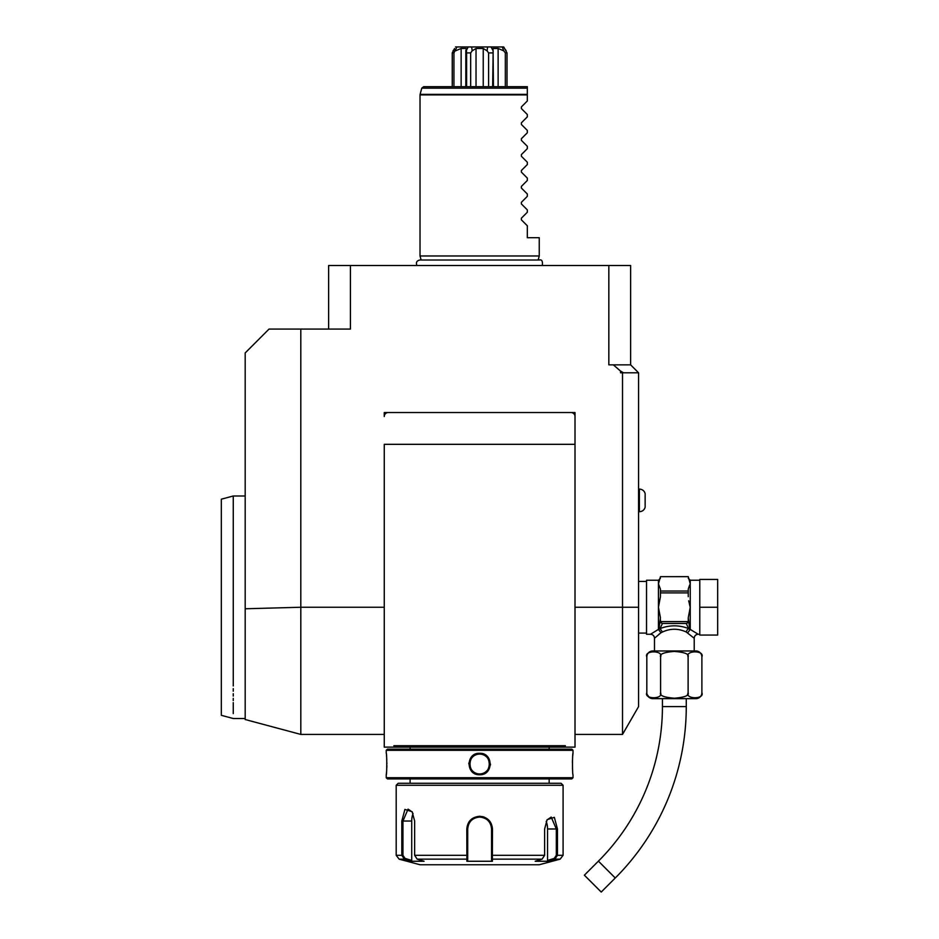 <?xml version="1.0" encoding="UTF-8"?>
<svg xmlns="http://www.w3.org/2000/svg" width="939" height="939" viewBox="0 0 939 939"><rect width="100%" height="100%" fill="white"/><g stroke="black" fill="none" stroke-linecap="round" stroke-linejoin="round"><path stroke-width="1.41" d="M575.008 412.538L575.008 444.323L384.262 444.323L384.262 747.127L575.008 747.127L575.008 412.538L384.262 412.538L575.008 412.538L575.008 416.517A3.979 3.979 0 0 0 571.029 412.538L575.008 412.538M622.522 734.415L622.522 607.251L638.579 607.251L638.579 706.598L622.522 734.415L575.008 734.415M620.538 371.081L623.519 372.795L620.538 372.795L620.538 371.081L613.343 364.848L630.632 364.848L630.632 265.502L608.836 265.502L608.836 364.848L613.343 364.848M328.627 329.084L328.627 265.502L608.836 265.502M350.423 265.502L350.423 329.084L269.024 329.084L245.185 352.935L245.185 608.777L300.809 607.251L300.809 329.084M622.522 372.795L622.522 607.251L575.008 607.251M623.519 372.795L638.579 372.795L638.579 607.251M638.579 372.795L630.632 364.848M388.194 265.502L386.856 265.502L388.194 265.502M393.594 265.502L394.955 265.502L393.594 265.502M396.317 265.502L397.667 265.502L396.317 265.502M399.005 265.502L400.331 265.502L399.005 265.502M384.262 734.415L300.809 734.415L245.185 719.52L245.185 608.777M300.809 607.251L300.82 734.415L300.82 607.251L384.262 607.251M565.395 745.73L564.75 747.127L565.395 745.73L393.864 745.73L394.521 747.127L393.864 745.73M384.262 416.517L384.262 412.538L388.241 412.538A3.979 3.979 0 0 0 384.262 416.517M416.963 747.127L542.296 747.127M573.013 750.308L571.828 749.122L387.443 749.122L386.246 750.308L386.246 753.289C386.938 752.655 386.938 775.379 386.246 774.745L386.246 777.727L573.013 777.727L573.013 774.745C572.332 775.379 572.332 752.667 573.013 753.289L573.013 750.308L386.246 750.308M479.629 753.289C493.632 752.691 493.574 775.391 479.629 774.745C465.638 775.356 465.697 752.644 479.629 753.289L479.629 754.087C466.824 753.407 466.859 774.64 479.629 773.959C492.447 774.628 492.412 753.395 479.629 754.087C492.447 753.407 492.412 774.64 479.629 773.959C466.824 774.628 466.859 753.395 479.629 754.087A9.93 9.93 0 0 0 469.7 764.017A9.93 9.93 0 0 0 479.629 773.947A9.93 9.93 0 0 0 489.571 764.017A9.93 9.93 0 0 0 479.629 754.087M386.246 774.745L386.328 774.053M386.363 773.724L386.516 772.128M386.798 767.949L386.868 765.52M386.88 763.618L386.868 762.867M386.786 759.956L386.68 757.926M386.586 756.705L386.492 755.602M572.99 753.571L572.907 754.24M572.849 754.827L572.778 755.602M572.673 756.869L572.602 757.75M572.461 760.226L572.403 762.597M572.473 767.973L572.614 770.414M468.866 762.973L468.807 763.923M490.393 765.132L490.451 764.064M386.246 777.727L387.443 778.924L571.828 778.924L573.013 777.727M396.188 785.274L563.083 785.274L561.099 783.29L398.171 783.29L396.188 785.274L396.188 855.312L401.81 855.312L401.81 821.038L404.92 809.406L412.139 811.742L414.639 821.038L414.639 855.312L417.174 859.15L424.064 861.263L411.317 861.263L404.416 859.15L401.81 855.312L402.948 855.312L402.948 821.038L408.054 809.125L412.327 812.047M546.932 819.993L551.216 817.071L556.322 828.984L556.322 855.312L563.083 855.312L560.137 859.15L554.843 859.15L547.953 861.263L535.207 861.263L542.096 859.15L492.376 859.15L492.388 861.263L466.883 861.263L466.8 828.984C467.54 821.296 471.812 817.059 479.629 816.273C487.458 817.059 491.743 821.308 492.47 828.984L492.376 859.15L491.555 858.387L491.555 860.441L491.555 828.984L491.555 855.312L544.62 855.312L544.62 828.984L547.12 819.688L554.339 817.341L557.461 828.984L557.461 855.312L554.843 859.15L554.256 858.387L547.543 860.441L547.543 828.984A11.925 5.963 -90 0 0 546.181 821.425M484.489 817.223L482.646 816.625M542.096 859.15L544.62 855.312M556.322 855.312L554.256 858.387M491.555 843.105L491.531 828.292A11.925 11.925 0 0 1 491.555 828.984A11.925 11.925 0 0 0 491.531 828.292M491.449 827.412L491.027 825.475A11.925 11.925 0 0 1 491.027 825.487A11.925 11.925 0 0 0 491.027 825.475M490.581 824.278L489.372 822.106M488.573 821.097A11.925 11.925 0 0 0 488.069 820.569A11.925 11.925 0 0 1 488.573 821.097L487.822 820.322M485.686 818.714L484.16 817.963M480.252 817.083L479.007 817.083M474.829 818.08L473.831 818.573M470.228 821.66A11.925 11.925 0 0 0 470.204 821.695A11.925 11.925 0 0 1 470.228 821.66L469.453 822.799M417.174 859.15L466.883 859.15L467.716 858.387L467.716 828.984A11.925 11.925 0 0 1 467.728 828.292L467.716 828.984C468.408 821.778 472.376 817.799 479.629 817.071C486.883 817.799 490.862 821.778 491.555 828.984L491.555 845.288M396.188 855.312L399.134 859.15L404.416 859.15L405.014 858.387L402.948 855.312M467.798 827.588A11.925 11.925 0 0 1 467.904 826.883A11.925 11.925 0 0 0 467.798 827.588M467.904 826.848A11.925 11.925 0 0 1 468.045 826.179A11.925 11.925 0 0 0 467.904 826.848M468.467 824.806A11.925 11.925 0 0 1 468.749 824.137A11.925 11.925 0 0 0 468.467 824.806M469.418 822.857A11.925 11.925 0 0 1 469.805 822.247A11.925 11.925 0 0 0 469.418 822.857M472.857 819.184A11.925 11.925 0 0 1 473.467 818.785A11.925 11.925 0 0 0 472.857 819.184M474.747 818.115A11.925 11.925 0 0 1 475.416 817.846A11.925 11.925 0 0 0 474.747 818.115M476.789 817.411A11.925 11.925 0 0 1 478.197 817.153A11.925 11.925 0 0 0 476.789 817.411M478.913 817.094A11.925 11.925 0 0 1 480.345 817.094A11.925 11.925 0 0 0 478.913 817.094M481.061 817.153A11.925 11.925 0 0 1 482.482 817.411A11.925 11.925 0 0 0 481.061 817.153M483.855 817.846A11.925 11.925 0 0 1 484.524 818.115A11.925 11.925 0 0 0 483.855 817.846M485.803 818.785A11.925 11.925 0 0 1 486.402 819.184A11.925 11.925 0 0 0 485.803 818.785M489.465 822.247A11.925 11.925 0 0 1 489.853 822.846A11.925 11.925 0 0 0 489.465 822.247M490.522 824.137A11.925 11.925 0 0 1 490.792 824.794A11.925 11.925 0 0 0 490.522 824.137M491.214 826.179A11.925 11.925 0 0 1 491.355 826.801A11.925 11.925 0 0 0 491.214 826.179M491.367 826.872A11.925 11.925 0 0 1 491.473 827.576A11.925 11.925 0 0 0 491.367 826.872M491.555 858.14L491.555 855.992M492.388 861.263L491.555 860.441M560.137 859.15L539.244 864.749L420.026 864.749L399.134 859.15M547.953 861.263L547.543 860.441M467.728 828.292A11.925 11.925 0 0 0 467.716 828.984L467.716 845.288M411.317 861.263L411.728 860.441L405.014 858.387M411.728 860.441L411.728 821.038A11.925 5.963 90 0 1 413.078 813.479M467.716 860.441L467.716 858.387L466.883 861.263M467.716 858.14L467.716 855.992M414.639 855.312L467.716 855.312L467.716 828.984L466.8 828.984M233.259 685.928C233.259 729.051 233.259 729.051 233.259 685.928L233.259 495.992L245.185 495.992M233.259 688.616L233.259 691.221M233.259 693.721L233.259 696.104M233.259 698.393L233.259 700.564M233.259 702.618L233.259 713.605M245.185 718.523L233.259 718.523L221.334 715.318L221.334 499.184L233.259 495.992M421.118 260.021L420.026 255.971L539.244 255.971L538.153 260.021M527.319 88.16L421.764 88.16L423.677 86.693L527.319 86.693L527.319 100.989L521.403 106.905L521.403 108.595L527.319 114.511L527.319 116.882L521.403 122.798L521.403 124.488L527.319 130.404L527.319 132.775L521.403 138.69L521.403 140.381L527.319 146.296L527.319 148.679L521.403 154.595L521.403 156.273L527.319 162.201L527.319 164.571L521.403 170.487L521.403 172.177L527.319 178.093L527.319 180.464L521.403 186.38L521.403 188.07L527.319 193.986L527.319 196.357L521.403 202.272L521.403 203.963L527.319 209.878L527.319 212.249L521.403 218.177L521.403 219.855L527.319 225.771L527.319 237.696L539.244 237.696L539.244 255.971M507.013 86.693L507.013 52.913L505.335 52.913L505.335 86.693M492.658 86.693L493.151 50.835L491.038 46.95L502.295 46.95L503.715 50.835L498.128 48.464L498.128 86.693M503.715 50.835L505.335 52.913M498.128 48.464L493.045 48.464L493.445 86.693M492.658 52.913L488.597 52.913L488.597 86.693M470.674 86.693L470.674 52.913L472.164 50.835L471.683 46.95L487.587 46.95L487.095 50.835L483.233 48.464L483.233 86.693M487.095 50.835L488.597 52.913M483.233 48.464L476.038 48.464L476.038 86.693M476.038 48.464L472.164 50.835M470.674 52.913L466.613 52.913L466.613 86.693M453.936 86.693L453.936 52.913L456.976 46.95L468.221 46.95L466.108 50.835L465.826 50.225L465.826 86.693M466.613 52.913L466.214 48.464L461.131 48.464L461.131 86.693M461.131 48.464L455.556 50.835M453.936 52.913L452.258 52.913L452.258 86.693M454.511 48.605L452.258 52.913M507.013 52.913L503.727 46.95L499.9 46.95M487.587 46.95L491.038 46.95M468.221 46.95L471.683 46.95M455.544 46.95L459.371 46.95M453.044 50.835L453.478 50.201M505.37 49.544L506.215 50.835M694.214 650.962L694.214 638.25L686.256 632.017C678.31 628.344 670.376 628.344 662.441 632.017L660.07 628.578L662.429 623.473L686.268 623.473L688.627 628.578C679.108 624.916 669.589 624.916 660.07 628.578L658.885 629.564L660.446 617.803L658.45 607.251L660.446 596.699L660.446 589.129L658.45 583.847L658.45 580.232L646.537 580.232L646.537 634.271L650.504 634.271A3.979 3.979 -132.6 0 1 654.483 638.25L660.939 632.769L658.45 629.388L650.504 634.271M658.779 634.482L660.164 633.367M654.483 650.962L654.483 638.25M662.441 632.017L660.95 632.769L658.709 629.658M695.916 650.962L652.781 650.962A5.963 5.963 0 0 0 646.818 656.924L646.818 692.689C643.79 699.426 663.615 699.414 660.587 692.689C659.342 695.529 663.932 697.36 674.366 698.205C684.777 697.36 689.355 695.529 688.111 692.689C685.106 699.426 704.907 699.426 701.879 692.689L701.879 656.924A5.963 5.963 0 0 0 695.916 650.962M701.726 655.61L701.879 656.924C704.896 650.187 685.106 650.187 688.111 656.924C689.355 654.084 684.766 652.253 674.331 651.42C663.92 652.253 659.342 654.084 660.587 656.924C663.603 650.199 643.79 650.187 646.818 656.924M660.587 692.689L660.587 656.877M688.111 692.841L688.111 656.901M651.091 697.935L649.823 697.513M648.955 697.02L647.053 694.344M698.158 697.783L697.278 698.006M687.853 693.921L687.454 694.625M646.818 692.689A5.963 5.963 0 0 0 652.781 698.651L695.916 698.651A5.963 5.963 0 0 0 701.879 692.689M686.268 698.651L686.268 706.598A242.403 242.403 0 0 1 615.268 878L601.218 892.05L584.363 875.195L598.413 861.145A218.552 218.552 0 0 0 662.429 706.598L662.429 698.651M699.778 634.271L698.193 634.271L690.247 629.388L687.747 632.769L689.989 629.658M699.778 607.251L699.778 579.433L717.666 579.433L717.666 607.251L699.778 607.251L699.778 635.069L717.666 635.069L717.666 607.251M689.696 584.868L688.252 589.082L688.252 592.896L660.446 592.896M688.674 600.796L690.247 607.251L688.252 617.803L689.813 629.435A1.984 1.632 180 0 1 690.247 629.388L690.247 607.251L689.426 604.141M660.446 620.562A2.289 1.984 90 0 0 660.657 621.606L688.041 621.606A2.289 1.984 -90 0 0 688.252 620.562L688.252 621.606A1.984 1.725 -0 0 1 687.864 622.639M688.252 596.699L688.252 592.896M686.268 623.473L687.055 623.191A1.984 1.725 -0 0 0 688.252 621.606L688.252 617.674M687.055 623.191L688.041 621.606M689.813 629.564L688.627 628.578A3.979 2.254 -66.6 0 0 686.256 632.017M660.446 621.606L660.446 621.606A1.984 1.725 0 0 0 661.643 623.191L662.429 623.473M658.885 629.435A1.984 1.632 -0 0 0 658.45 629.388L658.45 583.847L660.446 576.675L688.252 576.675L690.247 583.847L690.247 607.251M660.446 619.74L660.446 621.066M660.657 621.606L661.643 623.191M660.446 591.03L688.252 591.03M660.446 576.675L688.252 576.652M645.14 507.295L645.14 493.515C644.224 490.733 642.299 489.254 639.377 489.078L639.377 511.732C642.299 511.555 644.224 510.077 645.14 507.295C644.224 510.077 642.299 511.555 639.377 511.732L638.579 511.732M492.47 828.984L491.555 828.984M557.461 828.984L547.543 828.984M401.81 821.038L411.728 821.038M479.629 816.273L479.629 817.071M479.629 774.745L479.629 773.959M527.319 94.898L420.026 94.898L420.026 255.971M421.764 88.16L420.097 94.381L527.319 94.381M686.268 706.598L662.429 706.598M615.268 878L598.413 861.145M698.193 634.271A3.979 3.979 132.6 0 0 694.214 638.25M699.778 580.232L690.247 580.232L690.247 583.847M549.162 747.209L549.162 749.122M410.097 747.209L410.097 749.122M410.097 778.924L410.097 783.29M549.162 778.924L549.162 783.29M563.083 785.274L563.083 855.312M542.355 265.502C542.801 261.171 541.815 259.34 539.397 260.021L419.862 260.021C416.728 260.69 415.742 262.521 416.916 265.502M638.579 633.086L646.537 633.086M638.579 581.429L646.537 581.429M658.45 580.232L660.446 578.248M690.247 580.232L688.252 578.248M638.579 489.078L639.377 489.078C642.299 489.254 644.224 490.733 645.14 493.515"/></g></svg>
